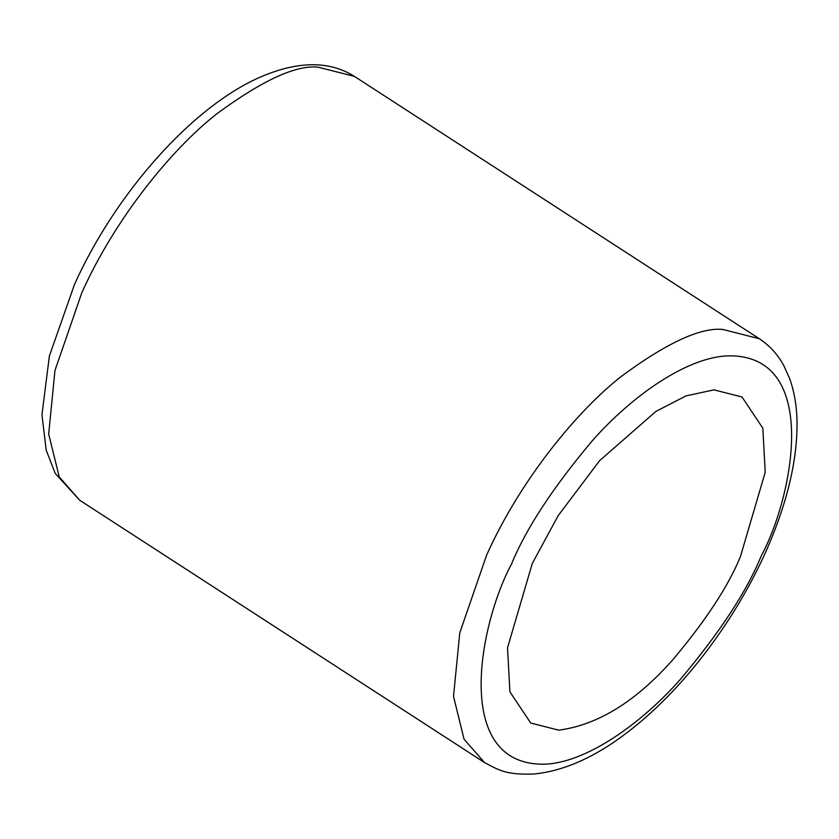 <?xml version="1.0" encoding="UTF-8"?>
<svg xmlns="http://www.w3.org/2000/svg" width="839" height="839" viewBox="0 0 839 839"><rect width="100%" height="100%" fill="white"/><g stroke="black" fill="none" stroke-linecap="round" stroke-linejoin="round"><path stroke-width="1.26" d="M729.427 355.83C820.563 355.631 793.463 496.09 761.225 555.984C746.71 591.422 719.778 632.522 680.419 679.307C641.279 723.774 585.328 763.647 543.315 764.203C452.179 764.413 479.289 623.943 511.517 564.06C526.032 528.622 552.964 487.511 592.324 440.737C631.463 396.27 687.414 356.386 729.427 355.83M558.826 730.171C598.102 724.886 636.193 701.299 673.077 659.423C705.882 620.441 728.325 586.188 740.418 556.656L765.22 472.242L762.829 428.173L742.012 396.983L713.916 389.862L685.924 395.924L655.836 411.467L599.665 460.611L558.208 515.607L532.325 563.378L507.522 647.802L509.913 691.871L530.73 723.061L558.826 730.171M486.662 555.019C520.348 479.95 576.896 411.194 621.405 376.312C666.785 342.878 700.555 327.252 722.725 329.444L759.253 338.704C769.499 345.437 777.659 354.373 783.752 365.5L789.604 378.452C794.512 392.117 796.998 407.376 797.05 424.219C797.04 455.892 789.803 490.7 775.341 528.633C747.465 602.601 692.636 680.041 635.175 726.217C599.948 754.974 566.084 770.926 533.583 774.04C505.76 774.879 499.551 770.464 484.575 762.599L464.061 739.253L453.511 696.37L459.793 632.795L486.662 555.019M317.897 67.13C295.737 64.939 261.957 80.565 216.577 113.999C172.068 148.881 115.52 217.637 81.834 292.706L54.965 370.481L48.683 434.046L59.233 476.93L79.747 500.285L55.248 473.479L46.208 450.207L41.95 414.77L49.386 355.998L74.556 284.316C114.964 194.239 192.278 105.966 261.737 76.475C298.789 60.848 329.685 60.828 354.425 76.391L317.897 67.13M79.747 500.285L484.575 762.599M354.425 76.391L759.253 338.704"/></g></svg>
